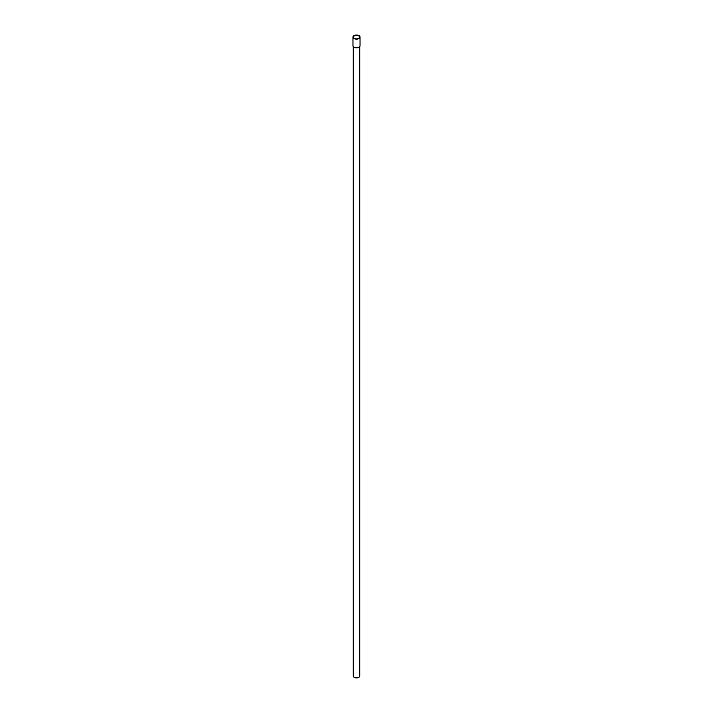 <?xml version="1.0" encoding="UTF-8"?>
<svg xmlns="http://www.w3.org/2000/svg" width="713" height="713" viewBox="0 0 713 713"><rect width="100%" height="100%" fill="white"/><g stroke="black" fill="none" stroke-linecap="round" stroke-linejoin="round"><path stroke-width="1.07" d="M353.265 46.577L353.265 676.031A3.235 1.872 0 0 0 354.209 677.35A3.235 1.872 0 0 0 357.739 677.751A3.235 1.872 0 0 0 359.735 676.031L359.735 46.577M354.005 35.65A3.538 2.041 180 0 1 357.855 35.204A3.538 2.041 180 0 1 360.038 37.094A3.538 2.041 180 0 1 358.995 38.538A3.538 2.041 180 0 1 355.145 38.974A3.538 2.041 180 0 1 352.962 37.094A3.538 2.041 180 0 1 354.005 35.65M360.038 37.094L360.038 45.757A3.538 2.041 180 0 1 358.995 47.201A3.538 2.041 180 0 1 355.145 47.646A3.538 2.041 180 0 1 352.962 45.757L352.962 37.094M358.648 38.333A3.039 1.756 180 0 1 355.332 38.716A3.039 1.756 180 0 1 353.461 37.094A3.039 1.756 180 0 1 354.352 35.855A3.039 1.756 180 0 1 357.668 35.472A3.039 1.756 180 0 1 359.539 37.094A3.039 1.756 180 0 1 358.648 38.333"/></g></svg>
